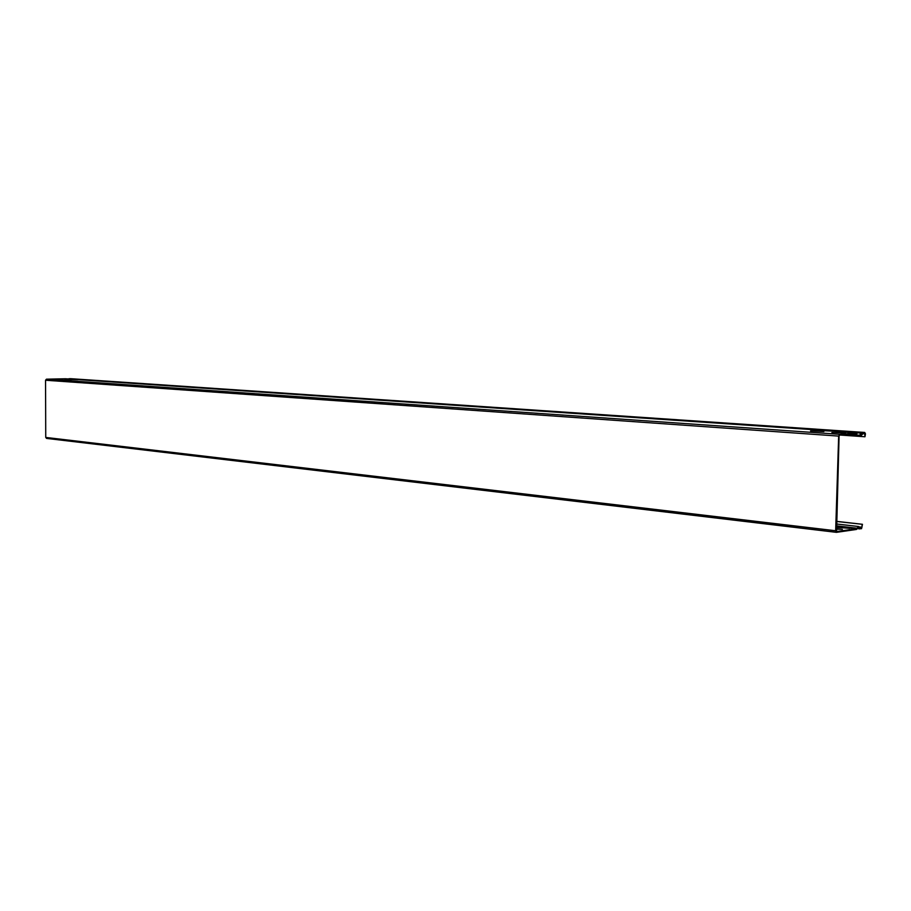 <?xml version="1.0" encoding="UTF-8"?>
<svg xmlns="http://www.w3.org/2000/svg" width="911" height="911" viewBox="0 0 911 911"><rect width="100%" height="100%" fill="white"/><g stroke="black" fill="none" stroke-linecap="round" stroke-linejoin="round"><path stroke-width="1.37" d="M71.73 379.466L77.902 379.728L71.73 379.466M64.829 379.625L71.001 379.887L64.829 379.625M63.656 378.919L69.771 379.17L63.656 378.919M56.767 379.067L62.882 379.329L56.767 379.067M839.156 431.871L852.662 432.531L839.156 431.871M831.902 432.395L845.442 433.055L831.902 432.395M817.862 430.413L831.117 431.062L817.862 430.413M810.574 430.926L823.874 431.575L810.574 430.926M836.173 527.253L849.553 528.334L836.184 527.105M836.116 529.12L842.356 529.359L836.127 528.631M836.287 532.297L46.552 438.407L45.744 437.428L45.55 380.24L838.667 436.096L835.66 530.76L836.56 532.331L856.477 529.45L858.572 527.253L859.54 528.3L857.502 528.061M859.54 528.3L861.533 528.722L862.466 524.303L836.366 521.343M836.355 521.434L862.466 524.303M859.403 526.934L861.977 527.23L862.068 524.36M861.977 527.23L860.189 528.198L858.629 526.524L836.275 523.962M836.423 531.58L856.499 528.733L858.629 526.524M836.583 531.603L839.077 436.073L839.657 435.048L856.875 433.761M839.953 435.025L864.96 436.768L864.698 433.169L863.355 433.272L861.396 435.356L860.052 433.978M864.96 436.768L865.45 433.841L864.733 432.452L68.462 378.976M65.569 378.782L859.642 432.827L861.442 434.627L863.377 432.543M65.455 378.771L859.665 432.827L839.68 434.308L46.45 379.181L45.55 380.24M838.667 436.096L839.68 434.308M65.433 378.771L46.45 379.181M70.284 378.657L864.71 432.452L69.008 378.691M45.744 437.428L835.66 530.76M857.274 528.574L859.984 528.892M861.555 528.004L859.87 527.811M856.966 528.221L836.218 525.818M856.499 528.733L836.207 526.376M862.671 433.329L860.212 433.158M865.051 433.875L862.979 433.727M860.064 528.915L857.274 528.596M836.378 532.331L46.552 438.407M861.248 435.344L847.982 434.422"/></g></svg>
